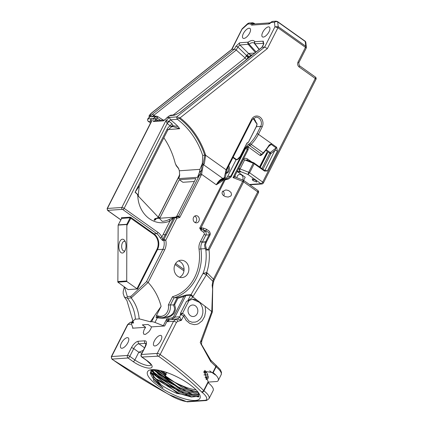 <?xml version="1.0" encoding="UTF-8"?>
<svg xmlns="http://www.w3.org/2000/svg" width="423" height="423" viewBox="0 0 423 423"><rect width="100%" height="100%" fill="white"/><g stroke="black" fill="none" stroke-linecap="round" stroke-linejoin="round"><path stroke-width="0.63" d="M174.482 217.216L178.131 216.618L179.77 217.475L178.728 216.1L176.735 216.238A1.153 0.983 -93.9 0 1 176.132 216.756M176.735 216.238L195.849 178.559L179.283 179.701L182.91 182.281L194.363 181.488M195.162 222.614A3.606 3.077 86.1 0 0 196.706 219.236A3.606 3.077 86.1 0 0 194.712 216.1M223.778 195.801A3.606 3.077 86.1 0 0 222.868 191.022M178.511 260.885A8.677 7.403 -93.9 0 1 180.404 261.848A8.677 7.403 -93.9 0 1 184.053 269.927A8.677 7.403 -93.9 0 1 179.638 277.245M185.232 261.52A8.677 7.403 -93.9 0 1 188.711 271.016A8.677 7.403 -93.9 0 1 182.086 277.557A8.677 7.403 -93.9 0 1 177.739 276.282A8.677 7.403 -93.9 0 1 174.265 266.786A8.677 7.403 -93.9 0 1 180.891 260.245A8.677 7.403 -93.9 0 1 185.232 261.52M203.653 372.33A24.745 7.403 -153.1 0 0 206.715 372.642M165.197 373.419L167.339 372.705M236.446 159.503L236.066 159.799L236.774 159.746A3.574 1.528 -54.6 0 0 240.179 156.579L246.91 143.312M263.143 152.862A18.168 7.762 -54.6 0 0 269.192 144.952L269.562 145.332L263.545 153.163L262.228 154.273A0.909 0.777 -93.9 0 1 261.774 154.141A1.443 0.619 125.4 0 0 263.143 152.862L251.193 144.359L249.771 143.587L249.121 144.079A2.596 1.11 -54.6 0 0 246.731 146.226A1.153 0.693 56.3 0 0 246.942 147.119L248.142 146.855A1.153 0.275 -151.3 0 0 246.731 146.226L245.007 148.193L230.826 176.148L227.659 176.37A6.022 5.139 -93.9 0 1 224.322 179.119M227.659 176.37L236.066 159.799L232.936 157.573M228.69 165.938A4.706 4.019 -93.9 0 1 229.171 170.718A4.706 4.019 -93.9 0 1 225.819 173.409A4.706 4.019 -93.9 0 1 225.766 173.414M252.864 180.552L256.687 182.049L256.248 180.965A1.613 0.481 -153.1 0 0 254.583 179.78L252.171 178.839L252.864 180.552L253.477 179.347M255.899 122.459L255.91 122.501A0.693 0.592 86.1 0 0 256.19 122.966L256.645 123.008M256.248 126.842L257.031 123.939L255.91 122.501A6.022 5.139 86.1 0 0 253.266 118.329M247.608 142.831A0.693 0.592 86.1 0 0 246.995 143.143L247.291 143.122A1.385 0.592 -54.6 0 0 248.608 141.895L256.333 126.678A6.022 5.139 86.1 0 0 257.031 123.939M256.021 122.786A0.693 0.296 -54.6 0 0 256.084 122.94A0.693 0.296 -54.6 0 0 256.19 122.966L256.872 123.453M155.415 120.618L155.558 119.439L157.34 118.229L157.52 116.452M152.354 116.457L236.261 50.041L234.458 49.131L231.688 49.401L151.074 113.359A2.305 1.036 51.6 0 0 151.048 113.385M248.55 57.935L249.284 56.994A9.232 0.629 -141.8 0 1 248.539 56.444L248.55 57.935L248 57.269A9.232 2.76 -153.1 0 0 246.075 56.032L245.102 57.951L236.261 50.041L237.826 46.964L239.904 45.023L249.031 44.14A10.575 4.516 125.4 0 1 254.461 43.463A10.575 4.516 125.4 0 1 254.509 43.521M250.68 55.043L250.696 54.953A9.232 7.873 -93.9 0 1 249.073 53.435L248.661 53.573A9.232 8.434 52.5 0 0 250.68 55.043L249.284 56.994L247.138 54.927L248.539 56.444L248.031 57.089A9.232 3.125 -137.5 0 0 246.493 55.424L246.075 56.032M261.911 47.365L263.635 44.394L263.28 41.163L254.783 41.697A12.357 5.277 -54.6 0 0 248.211 42.152L239.667 42.792A1.845 1.576 86.1 0 0 239.904 45.023L248.661 53.573L246.493 55.424L237.826 46.964A1.845 0.55 26.9 0 0 235.886 46.308L234.458 49.131L152.28 114.337A1.845 0.83 51.6 0 1 153.877 115.41L155.447 116.246M256.105 51.939L249.031 44.14A1.845 1.073 55.1 0 1 248.211 42.152M254.783 41.697A1.845 1.634 150.8 0 0 254.657 43.749L263.767 43.373M254.657 43.749L255.111 43.976A1.845 1.576 86.1 0 1 254.873 41.745M246.635 59.458L245.102 57.951L173.176 115.019M247.064 59.114L248.031 57.089M192.724 102.244L179.786 112.507A1.845 0.83 51.6 0 1 179.786 112.507A1.845 0.83 51.6 0 1 180.029 112.423L192.988 102.133M179.786 112.507L175.275 114.876A1.845 1.576 86.1 0 0 175.275 114.876A1.845 1.576 86.1 0 0 174.498 115.183L180.029 112.423M170.125 115.484A1.845 1.576 86.1 0 1 170.903 115.178A1.845 1.576 86.1 0 1 170.908 115.178L169.285 115.881A1.845 0.83 51.6 0 1 169.285 115.876A1.845 0.83 51.6 0 1 169.523 115.791L174.498 115.183M167.994 116.901A1.845 0.83 51.6 0 1 168.016 116.885A1.845 0.83 51.6 0 1 168.259 116.796L169.523 115.791M167.016 117.631L168.259 116.796M262.202 47.217L264.671 47.048L176.608 116.928L167.191 117.573M155.558 119.439L153.338 118.53L147.934 118.905L150.26 116.41L150.556 115.632L150.228 115.008L151.381 113.253L231.973 49.306L242.316 28.627L241.93 29.145L242.252 29.05L248.967 23.022L252.526 22.779L250.902 23.878L252.494 23.128L254.144 23.529A1.845 0.788 -54.6 0 0 253.974 23.18L254.984 23.905M152.28 114.337L150.577 116.151L150.657 116.7L151.238 116.79A1.845 1.576 -93.9 0 1 152.016 116.478L156.378 116.182A1.845 1.576 -93.9 0 1 156.378 116.177A1.845 1.576 -93.9 0 1 156.415 116.177M151.238 116.79L155.601 116.489L155.474 116.759A1.845 0.83 51.6 0 1 157.34 118.229L160.566 120.264M155.474 116.759L154.21 117.763A1.845 0.83 51.6 0 1 156.076 119.233L157.991 120.444M263.635 44.394A1.845 0.55 -153.1 0 0 263.349 44.526L263.889 43.484M263.28 41.163A1.845 1.576 86.1 0 0 263.518 43.395L263.693 43.675M254.461 43.463L254.53 43.564A1.845 1.634 150.8 0 0 254.535 43.569L259.114 49.554M248.063 42.21A1.845 1.576 86.1 0 0 248.301 44.447L255.413 52.489M249.623 33.105A6.001 2.564 -54.6 0 0 249.977 28.431A6.001 2.564 -54.6 0 0 243.378 33.533A6.001 2.564 -54.6 0 0 243.024 38.207A6.001 2.564 -54.6 0 0 249.623 33.105M269.023 31.767A6.001 2.564 -54.6 0 0 269.377 27.093A6.001 2.564 -54.6 0 0 262.778 32.196A6.001 2.564 -54.6 0 0 262.424 36.87A6.001 2.564 -54.6 0 0 269.023 31.767M149.081 117.599L149.15 115.611L151.08 113.364A2.305 1.036 51.6 0 1 151.381 113.253M176.608 116.928L177.02 118.678L179.537 118.54A1.153 0.481 -52.4 0 0 180.087 117.853L176.692 116.933M247.746 23.566L247.555 24.106L250.902 23.878L250.934 24.169A4.151 1.777 -54.6 0 0 251.939 25.1L268.711 23.942A4.151 1.777 -54.6 0 0 270.762 22.805A2.305 0.904 -133 0 1 270.889 22.324L271.291 21.948L271.106 22.482L274.458 22.255L276.045 21.504L277.7 21.906A1.845 0.788 -54.6 0 0 277.525 21.557L276.082 21.155L274.458 22.255L274.95 26.792L277.932 27.759A1.845 0.788 -54.6 0 0 278.218 26.665L274.95 26.792L264.671 47.048L267.357 48.603L277.932 27.759L305.475 47.344L298.062 61.954A3.691 3.151 86.1 0 0 299.188 67.03L315.267 78.467A1.845 0.55 26.9 0 1 315.955 79.365A1.845 1.845 0 0 0 315.378 77.028A1.845 0.788 125.4 0 1 315.267 78.467L262.704 182.075A1.845 0.788 125.4 0 1 260.949 183.709A1.845 1.576 86.1 0 0 261.869 183.984A1.845 1.845 0 0 0 263.392 182.974A1.845 0.55 -153.1 0 0 262.704 182.075L249.607 172.758A1.385 0.412 -153.1 0 0 248.676 172.261L247.989 174.498L249.607 172.758L254.186 163.733A1.385 0.412 -153.1 0 0 253.255 163.23L248.676 172.261L240.09 168.93A1.845 0.555 111.2 0 0 239.561 170.506L238.847 168.264A1.845 0.55 26.9 0 0 240.09 168.93L244.668 159.899L247.651 160.439M245.007 148.193L248.164 149.647L248.243 147.045L247.08 147.352L247.386 149.234L232.994 177.602L242.686 181.361L208.111 249.507A1.385 0.412 26.9 0 1 209.047 250.004L243.616 181.858L257.723 191.894A1.845 0.788 -54.6 0 0 257.834 190.456L243.822 180.489L243.516 180.325L242.686 181.361A1.385 0.412 26.9 0 1 243.616 181.858L243.812 180.484M234.231 177.11L235.341 177.158A4.547 3.881 86.1 0 1 235.146 175.312L234.231 177.11L232.994 177.602M258.411 192.793L214.128 280.074A1.845 0.55 26.9 0 1 214.128 280.079A1.845 0.55 26.9 0 0 213.446 279.169L257.723 191.894A1.845 0.55 26.9 0 1 258.411 192.793A1.845 1.845 0 0 0 257.834 190.456M235.146 175.312L236.843 171.96A4.547 3.881 86.1 0 1 238.699 171.246A4.547 3.881 86.1 0 1 240.973 171.912L239.561 170.506M269.192 144.952L271.703 143.762L276.642 147.278L277.388 151.191L267.347 170.982L264.555 171.104L254.186 163.733A0.909 0.386 -54.6 0 0 254.244 163.029A0.909 0.386 -54.6 0 0 254.107 162.992M251.796 161.998L247.487 158.932A1.845 0.788 -54.6 0 0 247.265 160.238M259.595 166.831L266.876 152.476L267.542 152.952L267.347 152.444L266.876 152.476M267.542 152.952L260.261 167.307M262.493 154.221L260.965 155.437L260.05 155.442L248.142 146.855A1.443 0.619 125.4 0 1 249.47 145.665A1.153 0.983 -93.9 0 1 249.121 144.079M259.764 166.953L267.347 152.444M240.973 171.912L238.022 172.119A4.547 3.881 86.1 0 0 237.245 171.696M238.022 172.119L245.213 177.232L243.622 180.367M236.875 177.745A3.606 3.077 -93.9 0 1 239.704 174.435A3.606 3.077 -93.9 0 1 241.507 174.963A3.606 3.077 -93.9 0 1 242.585 179.965M157.467 218.062L159.566 217.898A1.153 0.983 86.1 0 0 160.169 217.38L179.283 179.701M160.169 217.38L157.948 217.686L178.918 176.359A1.153 0.344 26.9 0 1 179.093 176.275L179.733 174.376M124.076 296.549L124.394 297.015L127.466 298.183L131.215 297.924L148.15 282.442L164.616 249.982A12.923 11.024 86.1 0 0 165.763 240.179L176.851 218.321L175.423 217.152L177.565 218.094L179.77 217.475L201.089 175.45A1.153 0.344 -153.1 0 0 199.64 174.884L178.728 216.1A1.153 0.983 86.1 0 1 178.131 216.618L176.063 217.195A1.153 0.592 74.4 0 1 176.539 217.47M137.824 196.341A4.325 3.691 86.1 0 0 135.048 192.328L138.273 194.86L138.511 196.32L137.824 196.341A27.4 23.381 86.1 0 0 170.009 220.965L163.331 234.136A1.74 1.481 -93.9 0 1 163.31 234.173A1.443 0.434 -153.1 0 0 165.123 234.876A3.178 2.712 86.1 0 0 165.139 234.839L173.837 217.697A1.443 1.232 -93.9 0 1 174.218 217.237L168.798 219.669A1.443 0.719 65.7 0 1 170.009 220.965L173.837 217.697L175.043 217.612A1.443 1.232 86.1 0 1 175.423 217.152L155.162 218.548L154.067 220.082M178.617 168.56L176.893 166.519A1.153 0.788 123.5 0 0 177.094 166.784L177.739 167.328M176.893 166.519L177.232 166.879M176.825 166.466L176.079 165.425M150.503 123.093A73.084 62.361 86.1 0 0 148.272 121.338L147.632 120.708L147.865 118.916L147.505 119.228L147.934 118.905M176.819 166.461L175.222 163.267A73.084 62.361 86.1 0 0 163.849 137.776M179.352 170.776L179.643 175.608L178.755 178.612L197.562 177.316L199.318 172.536L199.947 169.353L179.352 170.776L178.427 168.148L176.439 165.578M179.537 118.54A74.564 63.619 -93.9 0 1 204.684 155.03L205.525 154.786A75.379 64.317 86.1 0 0 180.087 117.853L267.357 48.603M203.373 164.595L204.346 163.875L205.636 155.262L204.769 155.484L203.045 164.298A1.158 0.989 65.9 0 0 203.373 164.595L203.357 164.6A1.153 0.999 -114.4 0 1 203.029 164.304L201.914 165.996L201.56 170.231A1.153 0.46 0.5 0 0 201.649 170.247A1.153 0.46 0.5 0 0 202.252 170.252L203.357 164.6L222.773 178.411A7.265 3.104 -54.6 0 0 216.322 184.782L222.138 181.107L223.275 179.875A7.175 6.123 86.1 0 0 224.058 180.119A1.153 0.582 -77.1 0 0 223.714 179.035A1.153 0.582 -77.1 0 0 223.709 179.035A1.153 0.582 -77.1 0 0 223.624 179.029L225.475 179.093L223.095 178.844A1.153 0.555 111.4 0 1 223.275 179.875L222.794 179.426A1.153 1.089 12.6 0 0 222.852 179.246A1.153 1.089 12.6 0 0 222.858 179.225M199.318 172.536A14.863 6.208 121.9 0 1 199.841 171.955L201.56 170.231L200.185 173.89A1.153 0.264 18.9 0 1 201.581 174.297L202.252 170.252M203.045 164.298L202.353 163.384L199.947 169.353M167.138 123.505A3.691 1.454 126 0 1 168.84 121.258L165.906 120.666L167.17 123.532L170.427 119.809L177.438 119.328A73.084 62.361 -93.9 0 1 202.739 155.59L204.679 155.03A18.385 14.71 87.2 0 0 204.769 155.484M200.185 173.89L197.562 177.316M177.438 119.328L177.02 118.678M177.988 126.461L173.118 125.768A3.691 1.941 -4.7 0 0 170.807 126.34L171.685 126.805L173.118 125.768L171.96 123.759A71.439 60.954 86.1 0 0 168.92 121.316L170.427 119.815L169.475 117.42M269.53 145.248L271.191 144.402A0.909 0.386 -54.6 0 0 271.703 143.762L258.416 134.303L262.149 126.942A7.175 6.123 86.1 0 0 259.96 117.076A7.175 6.123 86.1 0 0 251.574 119.423L226.49 168.862A1.153 0.344 -153.1 0 1 226.918 169.427L226.58 170.226A1.153 0.27 -160.9 0 0 226.094 169.808L224.227 177.723L223.64 178.094A7.265 3.104 125.4 0 1 222.773 178.411A1.153 0.936 -103.5 0 0 223.466 178.559L223.645 178.511A6.932 2.961 -54.6 0 0 224.322 178.252A1.153 0.83 -115.4 0 1 223.64 178.094M208.111 249.507L206.815 249.327A1.385 0.587 155.9 0 0 205.853 250.03A44.04 37.573 -93.9 0 1 203.045 273.417L206.207 274.654A4.616 2.126 118 0 1 206.667 272.56L203.045 273.417L191.053 294.662L186.374 294.984L177.163 297.649L173.663 304.93L168.328 304.967A9.533 8.137 -93.9 0 1 158.318 315.955L156.32 315.796L161.105 306.358A51.918 44.299 86.1 0 0 148.15 282.442A1.385 0.412 -153.1 0 0 146.411 281.766L131.056 296.274L127.307 296.534L124.505 286.894M194.675 222.334A3.606 3.077 -93.9 0 1 193.232 218.39A3.606 3.077 -93.9 0 1 195.986 215.672A3.606 3.077 -93.9 0 1 199.302 219.056A3.606 3.077 -93.9 0 1 196.484 222.863A3.606 3.077 -93.9 0 1 194.675 222.334M231.497 176.296A1.153 0.344 -153.1 0 0 230.826 176.148L226.992 178.834L225.475 179.093L201.02 227.86L201.062 228.928L201.877 229.393L201.803 227.86L199.693 228.14L224.058 180.119L228.383 179.045L231.032 177.041L245.684 148.341L246.942 147.119L247.08 147.352M223.064 178.834A1.153 0.555 111.4 0 1 223.095 178.844L222.757 178.659M222.852 179.246L222.112 180.145A1.153 0.571 -115.3 0 0 222.138 181.107M225.485 177.142A1.153 1.031 -129.5 0 1 225.173 177.723A1.153 0.793 49.6 0 1 225.163 177.734L225.163 177.734A1.153 1.153 0 0 0 225.565 176.766L225.565 176.766A1.153 0.872 175.6 0 1 224.227 177.723A1.153 0.793 49.6 0 0 225.163 177.734L223.73 178.49M225.173 177.723L218.569 182.376A1.153 0.513 -129.6 0 0 218.802 183.122M223.444 178.564A7.603 3.252 125.4 0 0 223.339 178.596A7.603 3.252 125.4 0 0 218.569 182.376L216.322 184.782L201.581 174.297L201.089 175.45M225.258 196.61L228.14 197.065L230.72 196.098L231.54 194.781L231.011 192.449L228.653 190.588L226.548 190.038L225.491 190.017L222.281 191.783L222.054 193.285L222.509 194.464L223.444 195.542L225.258 196.61M151.085 370.627L150.985 372.208L177.343 393.067L191.339 397.028L198.942 396.288M198.995 396.007L180.605 392.814L151.936 370.765L151.831 369.951M152.238 369.771L153.935 373.43L155.585 375.46L160.93 380.325L170.749 386.749L178.585 390.609L178.231 391.312M178.585 390.609L192.608 394.574L198.937 394.548M198.884 394.284L181.853 390.355L153.094 369.617L153.634 380.6L163.119 388.002L152.74 377.94L161.105 384.819L150.614 372.774L150.974 370.797M181.853 390.355L179.474 388.859L179.833 388.155L193.813 392.11L198.202 392.417M157.642 373.488L194.051 392.147M156.383 375.931L192.793 394.606M155.119 378.374L191.529 397.054M153.56 380.52L163.119 388.002M154.347 369.649L179.833 388.155M198.049 392.137L183.101 387.896L180.721 386.4L181.266 385.327A24.745 7.403 -153.1 0 0 196.071 389.879M157.916 370.088L165.155 376.237L159.334 371.362M158.985 371.008L165.155 376.237M165.129 376.449L165.086 376.533A26.765 8.005 -153.1 0 0 181.266 385.327M162.659 371.193L166.265 374.212L165.927 374.873L160.867 370.717M159.92 370.495L165.61 375.238L165.927 374.873M165.61 375.238L164.727 375.767M142.334 324.869L145.618 327.296L144.047 329.914L143.307 332.568L143.809 334.233L145.507 334.387L148.817 331.865L150.54 329.395L151.566 326.884L148.045 324.478L142.334 324.869M204.05 374.952L208.01 374.958M208.481 376.761L205.07 377.475L208.206 377.009M206.281 379.68L204.817 370.342L207.349 373.668L208.216 378.194L206.26 379.643M207.92 382.117L217.084 381.483A19.331 5.779 26.9 0 0 218.247 380.489A19.331 5.779 26.9 0 0 213.166 372.637L216.1 366.847A1.845 1.026 -51 0 0 216.1 365.324L215.746 365.007A1.845 1.301 -45 0 1 215.825 366.598L212.885 372.393A2.305 0.687 -153.1 0 0 213.166 372.637M208.809 383.259L203.939 371.225L212.669 372.6L215.402 374.947A189.393 56.634 -153.1 0 0 212.885 372.393M164.187 372.462L163.125 371.331M180.721 386.4L156.558 369.871M179.474 388.859L153.628 369.623M198.075 392.169L198.704 396.933L177.121 393.496L177.343 393.067M205.097 377.538L208.486 376.867M204.013 374.836L207.994 374.91L204.029 374.884M157.821 355.939A1.845 1.576 -93.9 0 1 157.261 353.401L141.409 354.495L145.332 346.76A1.845 0.55 -153.1 0 0 145.047 346.892L141.123 354.627A1.845 0.55 26.9 0 1 141.409 354.495A1.845 1.576 -93.9 0 0 141.975 357.033A1.845 0.788 125.4 0 1 141.7 356.964L146.765 360.565A1.845 0.788 -54.6 0 0 147.04 360.634L141.975 357.033L158.403 356.161A187.548 56.085 26.9 0 1 201.491 391.841A4.151 1.243 -153.1 0 0 201.993 392.285A1.845 1.026 -51 0 0 203.949 390.804A19.331 5.779 -153.1 0 1 209.031 398.651L213.166 390.503A19.331 5.779 -153.1 0 0 208.084 382.651A2.305 0.687 26.9 0 1 207.804 382.403L203.669 390.556A189.393 56.634 -153.1 0 0 160.158 354.527L176.449 322.411L177.66 321.38L181.345 320.375L179.653 316.785L174.905 317.113L185.856 295.518L190.599 295.206L205.097 306.315A189.393 56.634 -153.1 0 1 211.733 311.592L200.232 342.551L201.443 344.888M177.121 393.496A26.765 8.005 26.9 0 1 161.105 384.819M270.762 22.805L272.518 21.399L276.082 21.155M252.832 22.784L252.526 22.779M305.834 42.448A1.845 1.845 0 0 0 305.068 41.142A1.845 0.788 125.4 0 1 305.242 41.491L305.755 46.25A1.845 1.502 -6.2 0 1 306.347 47.207L305.834 42.448A1.845 1.502 173.8 0 0 305.242 41.491L277.7 21.906L278.218 26.665L305.755 46.25A1.845 0.788 125.4 0 1 305.475 47.344A1.845 0.55 -153.1 0 1 306.162 48.243L298.749 62.853L299.299 65.591A1.845 0.788 125.4 0 1 299.188 67.03M192.407 299.235L199.587 302.434L201.211 304.713L202.321 307.32L202.897 310.223L202.818 313.2L201.94 316.393L200.338 318.995L197.478 321.295L195.341 322.099L192.016 322.226L188.88 321.004L184.539 315.22A2.305 0.423 160.2 0 1 183.598 315.933L186.162 320.423L189.879 323.495L194.226 324.647L196.795 324.346L198.567 323.674L202.21 320.761L204.663 316.42L205.657 311.201L205.097 306.315M201.755 341.075L201.496 344.433L210.675 360.089A1.845 1.237 -46.7 0 1 210.749 361.67L200.232 342.551L201.734 340.663M152.084 369.649A29.399 8.793 26.9 0 1 152.169 369.644A29.399 8.793 26.9 0 1 177.723 377.216A29.399 8.793 26.9 0 1 198.921 393.364A29.399 8.793 26.9 0 1 169.84 392.93A29.399 8.793 26.9 0 1 152.084 369.649M150.704 122.702L151.445 121.66L150.863 121.872L150.704 122.702M171.489 126.863L167.672 130.242A1.798 0.539 26.9 0 0 167.006 129.364L135.191 192.068L139.03 186.316M171.96 123.759A3.691 1.475 -49.5 0 0 170.109 125.89L170.807 126.34M168.92 121.316A3.691 1.549 -53 0 0 167.18 123.537A68.833 58.728 -93.9 0 1 170.109 125.89A9.644 8.227 86.1 0 0 167.006 129.364M167.17 123.532L124.151 208.354A1.819 0.545 -153.1 0 0 121.866 207.466L107.405 208.465L151.445 121.66L151.117 118.689M170.485 119.857A73.084 62.361 -93.9 0 1 177.998 126.461M178.004 126.466L179.706 128.729L173.15 126.62L171.875 126.773M172.024 126.747L173.097 126.625M138.273 194.86L139.225 186.316L167.672 130.242M202.739 155.59L202.353 163.384M159.566 217.898L157.911 218.358M149.187 117.467A2.305 2.194 -63.1 0 1 150.228 115.008M150.863 121.877L150.657 119.783L151.037 118.689M212.045 312.169L211.733 311.592M193.073 297.2L192.988 296.544L206.413 274.828L212.875 281.321A1.845 1.258 9.2 0 1 213.324 282.347L212.711 286.387L212.33 312.031L201.75 341.091M212.552 285.684L212.145 285.234L212.727 286.715M206.207 274.654L206.413 274.828A4.616 1.798 132.3 0 1 207.291 273.004L213.446 279.169L212.875 281.321A89.269 38.144 125.4 0 1 212.145 285.234L212.6 288.941L211.786 311.624M215.746 365.007L210.68 360.089A1.845 1.237 -46.7 0 0 210.622 360.042M132.822 327.629L132.531 328.2A2.305 0.687 -153.1 0 0 132.891 328.031A2.305 0.687 -153.1 0 0 132.885 327.783L131.447 324.071A5.769 1.724 26.9 0 1 131.431 323.452A5.769 1.724 26.9 0 1 132.325 323.04L133.578 322.955L132.97 321.105L135.08 319.206L139.5 318.9L139.109 318.207L139.511 318.91L150.345 321.797L151.598 321.713A5.769 1.724 26.9 0 1 154.966 322.448L163.304 325.689A2.305 0.687 -153.1 0 0 164.653 325.985L166.942 321.469A4.616 4.172 -52.7 0 1 169.316 319.677L166.688 319.016L166.942 321.469L167.852 321.681A4.616 3.939 -93.9 0 1 170.258 319.614L169.316 319.677M151.566 326.884L164.653 325.985M132.531 328.2L145.618 327.296M206.815 249.327L206.133 247.878A1.385 0.587 153.8 0 0 205.181 248.624L205.853 250.03L209.047 250.004A46.345 39.545 86.1 0 1 206.667 272.56L207.291 273.004M205.578 241.988L204.521 245.16L205.181 248.624L200.92 248.92A9.084 7.751 -93.9 0 1 202.231 242.22L205.578 241.988A1.385 0.36 -146.4 0 1 206.329 242.263L210.041 234.998L210.347 233.681L209.459 231.37L206.514 229.282A1.385 0.418 111.2 0 0 206.128 231.006L208.565 232.391L209.401 234.242L205.578 241.988M206.514 229.282L203.786 228.219A1.385 0.418 111.2 0 0 203.4 229.948L206.128 231.006L205.002 231.085L201.877 229.393A1.385 0.592 -54.6 0 0 201.02 230.419L203.68 232.312A1.502 1.28 -93.9 0 1 204.14 234.374L200.602 241.343A1.502 1.28 -93.9 0 1 200.544 241.443A10.469 8.931 86.1 0 0 199.032 249.168A42.654 36.394 -93.9 0 1 172.515 296.708L174.012 297.866A44.04 37.573 86.1 0 0 200.92 248.92L199.032 249.168M201.02 230.419L199.693 228.14L201.062 228.928M177.163 297.649L174.012 297.866L170.289 305.2A10.919 9.317 86.1 0 1 162.617 317.541M158.318 315.955A1.385 0.682 -71.7 0 0 158.509 317.171M157.298 315.732A1.385 0.714 -84.3 0 0 157.768 317.033L163.738 317.499L157.768 317.033A1.385 0.349 102.5 0 0 157.308 317.832L161.972 318.376L166.403 317.943L170.242 316.557L173.181 314.342L174.234 312.972L175.397 309.858L175.482 308.177L174.657 304.734L177.93 298.284L177.332 297.692M157.768 317.033L156.113 317.541L157.308 317.832L154.966 322.448M156.32 315.796L156.113 317.541M173.663 304.93L174.657 304.734M173.472 304.983L174.392 307.495L174.477 309.974L173.039 313.327L171.119 315.135L168.539 316.489L163.733 317.499M182.25 313.686A1.385 0.412 26.9 0 0 180.573 313.057L186.591 301.187L187.595 301.118L190.599 295.206A1.385 1.243 111.2 0 1 191.233 294.662L192.988 296.544A1.385 0.365 -175.4 0 0 192.412 296.433M191.233 294.662A1.993 1.158 -81.6 0 0 191.053 294.662A1.385 1.179 86.1 0 0 190.54 295.196M183.608 295.777L183.857 296.518L185.856 295.518A1.385 1.179 86.1 0 1 186.374 294.984M192.819 297.221L187.595 301.118M180.573 313.057L180.383 314.802L182.313 313.729M180.383 314.802L180.663 314.781A2.305 1.967 -93.9 0 1 182.207 313.692L182.054 313.707M145.332 346.76A7.297 3.12 -54.6 0 0 144.687 340.811L138.353 341.25A7.297 3.12 -54.6 0 0 131.41 347.717L127.482 355.452A1.845 0.55 26.9 0 1 129.803 356.356A1.845 0.788 125.4 0 1 128.047 357.99L133.113 361.596A1.845 0.788 -54.6 0 0 134.868 359.957L129.803 356.356L133.726 348.621A5.451 2.327 125.4 0 1 138.918 343.788L144.581 347.812M209.031 398.651L206.588 400.523L187.357 401.85L186.495 401.575A17.486 5.229 26.9 0 1 169.036 394.559A4.151 1.243 -153.1 0 0 168.301 394.13A187.548 56.085 26.9 0 1 112.296 359.344A1.845 0.788 125.4 0 1 112.026 359.275L111.275 356.711A2.305 0.687 -153.1 0 1 111.635 356.547L127.482 355.452A1.845 1.576 86.1 0 0 128.047 357.99L112.195 359.085A1.845 1.576 -93.9 0 1 111.635 356.547L127.926 324.43L131.495 324.187M143.281 350.371L138.797 352.222L141.917 353.062M160.867 340.457A6.229 2.66 125.4 0 1 154.02 345.755A6.229 2.66 125.4 0 1 154.384 340.901A6.229 2.66 125.4 0 1 161.237 335.603A6.229 2.66 125.4 0 1 160.867 340.457M127.857 342.73A6.229 2.66 -54.6 0 0 128.222 337.877A6.229 2.66 -54.6 0 0 122.443 341.414A6.229 2.66 -54.6 0 0 121.004 348.034A6.229 2.66 -54.6 0 0 127.857 342.73M206.588 400.523L205.604 400.258L186.495 401.575M135.09 319.212L135.355 318.466L135.08 319.206M177.348 217.935A27.4 23.381 -93.9 0 1 176.856 218.321L176.851 218.316A1.443 0.434 26.9 0 0 175.043 217.612L163.976 239.429L165.763 240.179L163.902 240.555A11.537 9.845 -93.9 0 1 162.876 249.306L146.411 281.766M163.31 234.173L161.866 237.017L162.77 239.508L163.976 239.429A1.385 1.179 86.1 0 0 163.854 240.486L163.902 240.555M169.385 117.43L165.906 120.666L121.866 207.466A1.385 1.179 86.1 0 0 122.289 209.369L122.834 209.581A1.385 0.592 -54.6 0 0 124.151 208.354L157.969 232.407A12.923 11.024 86.1 0 1 161.866 237.017A1.385 0.317 153.2 0 1 160.132 237.752L162.649 240.571L163.854 240.486M136.957 288.729L137.538 288.951L128.053 289.607L117.848 282.162L118.149 225.121L121.618 218.39L130.141 217.803L153.501 234.231A11.077 9.449 86.1 0 1 156.88 249.459L136.957 288.729L126.847 281.538L117.848 282.162M117.716 281.586L126.72 280.962L126.847 281.538M121.581 218.199A0.925 0.275 26.9 0 1 121.475 217.755L129.998 217.168A0.46 0.391 -93.9 0 1 130.141 217.803L126.847 224.296L126.72 280.962M122.448 239.201A6.921 3.596 91.9 0 1 124.78 240.698A6.921 3.596 91.9 0 1 124.415 251.68A6.921 3.596 91.9 0 1 122.374 253.033A6.921 3.596 91.9 0 1 118.81 246.366A6.921 3.596 91.9 0 1 122.448 239.201M165.657 234.839A3.178 2.712 -93.9 0 0 165.679 234.802A5.906 2.522 125.4 0 1 166.028 234.813L165.123 234.876L162.77 239.508A1.385 1.179 86.1 0 0 162.649 240.571M172.002 317.874L172.145 319.206L174.905 317.113A2.305 0.687 26.9 0 1 173.557 316.816L172.002 317.874L166.688 319.016L163.304 325.689M155.96 219.315L155.622 219.643M225.803 173.208A4.706 4.019 86.1 0 0 228.071 167.159M161.105 306.358L150.345 321.797M154.215 220.134L154.781 219.014L155.987 218.929A1.443 1.232 86 0 1 156.367 218.469L154.707 220.314M125.007 250.675A4.843 2.517 91.9 0 1 124.161 251.019A4.843 2.517 91.9 0 1 124.024 251.019A4.843 2.517 91.9 0 1 121.665 246.35A4.843 2.517 91.9 0 1 124.346 241.332A4.843 2.517 91.9 0 1 125.303 241.739M177.66 321.38A2.305 1.19 -105.6 0 0 175.957 319.217L170.258 319.614L177.258 318.852L181.345 320.375L183.598 315.933A2.305 0.687 26.9 0 0 180.663 314.781L179.648 316.785A4.616 3.923 -94.1 0 1 177.258 318.852L175.957 319.217L173.552 321.284A2.305 0.687 26.9 0 1 176.449 322.411M266.448 149.879L270.239 152.571A0.909 0.465 -128.3 0 1 270.868 153.649L262.969 169.226M265.94 150.514L269.726 153.205A0.909 0.27 -153.1 0 0 270.868 153.649L275.103 150.308A1.819 0.545 26.9 0 1 277.388 151.191M261.821 154.3L260.05 155.442A1.443 0.619 -54.6 0 1 261.425 154.162L249.819 145.639A1.153 0.983 -93.9 0 1 249.47 144.053M261.689 154.384L261.885 154.295A0.909 0.777 -93.9 0 1 261.425 154.162L249.819 145.639A1.443 0.619 -54.6 0 0 251.193 144.359A18.168 7.762 -54.6 0 0 258.416 134.303A1.153 0.344 26.9 0 0 256.967 133.742A17.015 7.27 125.4 0 1 249.771 143.587M192.375 299.241A11.537 9.845 -93.9 0 1 199.582 302.44M190.429 315.669A5.769 4.923 86.1 0 0 193.316 316.515A5.769 4.923 86.1 0 0 197.827 310.424A5.769 4.923 86.1 0 0 192.523 305.004A5.769 4.923 86.1 0 0 188.119 309.356A5.769 4.923 86.1 0 0 190.429 315.669M261.07 154.702A0.909 0.471 -98 0 0 260.965 155.437M264.264 170.152L265.062 170.099L264.47 170.363L253.721 162.744A0.909 0.275 -68.8 0 1 253.784 162.818M261.964 168.513L269.726 153.205A0.909 0.386 -54.6 0 1 270.239 152.571L276.134 147.913L265.062 170.099L267.347 170.982M175.011 264.518L183.963 270.884M184.068 269.472L175.614 263.46M256.729 123.114L256.491 122.945A0.693 0.592 -93.9 0 1 256.211 122.48M248.523 142.054L256.222 126.731L260.7 126.377L256.967 133.742M247.291 143.122A0.693 0.592 86.1 0 1 247.735 142.8L248.608 141.895M247.735 142.8L247.455 142.815A0.693 0.693 0 0 0 246.884 143.196L240.074 156.626L237.234 159.418A0.693 0.592 86.1 0 0 236.774 159.746M226.918 169.427L252.002 119.984L255.846 117.213A6.022 5.139 -93.9 0 1 260.616 120.132A6.022 5.139 -93.9 0 1 260.7 126.377A1.153 0.344 26.9 0 1 262.149 126.942M254.715 53.044L249.073 53.435M251.548 55.556L250.696 54.953L252.462 54.831M259.294 49.412L255.111 43.976M192.973 102.139L262.181 47.223M167.032 117.61L164.727 119.979A1.845 1.576 86.1 0 0 163.527 120.851L167.259 117.578M164.759 119.973A1.845 1.576 86.1 0 0 164.748 119.979L155.035 120.645A1.845 1.576 86.1 0 0 155.03 120.645A1.845 1.576 86.1 0 0 153.803 121.523L163.527 120.851M153.242 118.54L152.819 120.724L153.226 121.396L153.803 121.523M155.601 116.489A1.845 1.576 -93.9 0 1 156.378 116.182L157.546 116.473M154.21 117.763L153.338 118.53M239.667 42.792L235.886 46.308M240.539 171.601L247.989 174.498L260.949 183.709L249.464 184.502M247.487 158.932L245.435 158.17L243.764 158.762L238.847 168.264M243.426 159.233A1.845 0.55 -153.1 0 0 244.668 159.899L253.255 163.23A0.909 0.275 -68.8 0 1 253.721 162.744L246.821 160.063M226.49 168.862A7.175 6.123 86.1 0 0 226.094 169.808L205.636 155.262A16.566 14.133 -93.9 0 1 205.525 154.786M236.843 171.96L248.164 149.647M178.755 178.612L179.093 176.275L158.17 217.517A1.153 0.983 -93.9 0 1 157.573 218.035L155.918 218.495M172.515 296.708L168.328 304.967M203.786 228.219L201.803 227.86M206.133 247.878L205.462 244.949L206.329 242.263M223.799 178.469L223.645 178.511A6.932 2.961 -54.6 0 1 223.497 178.554A1.153 0.936 -103.5 0 1 223.466 178.559L223.339 178.596M252.002 119.984A1.153 0.344 -153.1 0 0 251.574 119.423M180.087 393.855L155.468 378.728L150.958 371.933M150.932 370.537L151.027 370.157M181.335 391.397L156.727 376.28L152.306 369.903M182.577 388.943L173.472 384.729L162.723 377.908L157.985 373.837L154.559 369.665M215.402 374.947L209.66 370.865M155.87 369.787L183.101 387.896M151.413 370.268L151.529 371.077L180.605 392.814M151.778 369.887L150.202 373.086L152.74 377.94M305.068 41.142L277.525 21.557A1.845 0.788 -54.6 0 0 277.493 21.536M252.557 22.779L253.969 23.18A1.845 0.788 -54.6 0 0 253.943 23.165M250.934 24.169A2.305 1.882 -6.2 0 1 254.191 23.931L254.144 23.529L254.699 23.921M251.939 25.1A2.305 1.967 -93.9 0 1 253.477 24.005L270.16 22.858M268.711 23.942A2.305 1.967 -93.9 0 1 270.149 22.863L270.249 22.853M210.749 361.67A189.393 56.634 26.9 0 1 215.825 366.598A2.305 0.687 -153.1 0 0 216.1 366.847A19.331 5.779 26.9 0 1 221.181 374.693L221.493 372.314L220.277 369.602L216.1 365.324M168.084 129.528L179.706 128.729M148.272 121.338L150.784 121.163M298.062 61.954A1.845 0.55 26.9 0 1 298.749 62.853M138.353 341.25A1.845 1.576 86.1 0 0 138.918 343.788L145.253 343.349L145.983 343.873M132.325 323.04L133.044 321.628M206.503 241.961A1.385 0.412 -153.1 0 0 205.694 241.787L202.347 242.014L205.879 235.051L209.232 234.818A1.385 0.412 -153.1 0 1 210.041 234.998M200.544 241.443A1.385 0.46 31.5 0 0 202.231 242.22A2.882 2.459 86.1 0 0 202.347 242.014A1.385 0.412 26.9 0 1 200.602 241.343M204.14 234.374A1.385 0.412 26.9 0 0 205.879 235.051A2.882 2.459 86.1 0 0 205.002 231.085A1.385 0.592 -54.6 0 0 203.68 232.312M156.373 317.25A1.385 0.624 101.3 0 0 156.214 317.567M177.93 298.284L183.857 296.518L173.557 316.816M182.334 313.686L189.187 300.182M144.687 340.811A1.845 1.576 86.1 0 0 145.253 343.349A5.451 2.327 125.4 0 1 145.951 343.481M131.41 347.717A1.845 0.55 26.9 0 1 133.726 348.621L138.797 352.222L134.868 359.957A11.537 3.447 26.9 0 0 151.074 364.906M133.113 361.596A13.383 4.003 -153.1 0 0 149.938 368.126A13.383 4.003 -153.1 0 0 147.04 360.634M158.403 356.161A1.845 0.788 -54.6 0 0 160.158 354.527A2.305 0.687 -153.1 0 0 157.261 353.401L173.552 321.284L167.852 321.681M169.036 394.559A1.845 0.534 122.3 0 1 168.846 394.548L187.135 401.845M201.491 391.841A1.845 1.301 -45 0 0 203.669 390.556A2.305 0.687 26.9 0 0 203.949 390.804L208.084 382.651M201.993 392.285A17.486 5.229 26.9 0 1 205.604 400.258M168.301 394.13L168.846 394.548M111.275 356.711L127.572 324.6A2.305 0.687 26.9 0 1 127.926 324.43L130.332 322.363L132.256 321.829L130.21 322.384A2.305 1.179 -105.6 0 0 130.178 322.395M135.355 318.466A34.612 29.531 86.1 0 0 127.466 298.183A1.385 1.179 -93.9 0 1 127.307 296.534M120.809 219.87L107.717 210.559L107.125 208.597A1.819 0.545 -153.1 0 1 107.405 208.465A1.385 1.179 86.1 0 0 107.828 210.368L122.289 209.369M120.846 219.801L107.923 210.612M139.109 318.207A34.612 29.531 -93.9 0 0 131.215 297.924A1.385 1.179 -93.9 0 1 131.056 296.274M164.616 249.982A1.385 0.412 -153.1 0 0 162.876 249.306L157.462 249.681A11.537 9.845 86.1 0 0 153.94 233.819L131.156 217.618A0.925 0.275 26.9 0 0 129.998 217.168M157.969 232.407A1.385 0.592 125.4 0 1 156.653 233.633A11.537 9.845 -93.9 0 1 160.132 237.752M122.834 209.581L156.653 233.633L153.94 233.819L153.501 234.231M137.538 288.951L157.462 249.681L156.88 249.459M118.149 225.121L126.911 224.518M126.847 224.296L118.324 224.883M165.679 234.802L165.139 234.839A1.443 0.434 26.9 0 1 163.331 234.136M127.027 225.306L131.156 217.618M121.56 218.501L121.618 218.39A0.46 0.391 86.1 0 0 121.475 217.755M154.099 316.785L151.598 321.713M132.045 322.247L130.332 322.363A2.305 1.179 -105.6 0 0 130.215 322.384L127.572 324.6M168.798 219.669A25.956 22.149 -93.9 0 1 162.221 221.335L138.511 196.32M179.648 316.785A4.616 3.939 -93.9 0 1 177.248 318.852M276.642 147.278A0.909 0.386 -54.6 0 1 276.134 147.913L271.191 144.402L269.15 146.014M262.049 154.263A0.909 0.777 -93.9 0 1 261.879 154.295L262.228 154.273M264.47 170.363L264.555 171.104M233.147 157.155L236.415 159.476M256.93 123.96L256.639 123.003M256.888 123.511L256.084 122.94A0.693 0.693 0 0 1 255.804 122.496L253.24 118.355M237.234 159.418L236.372 159.482M157.546 116.468L163.262 120.079M192.761 102.202L261.974 47.286M170.903 115.178L175.275 114.876M169.279 115.881L167.053 117.583M152.465 116.621L152.005 116.484M261.932 47.318L263.349 44.526M241.93 29.139L231.63 49.449M243.516 180.325L235.336 177.147M315.955 79.365L263.392 182.974M249.893 184.809L261.869 183.984M315.378 77.028L299.299 65.591M157.953 217.681L155.886 218.501M177.174 166.842L178.829 168.93M177.253 166.9L175.757 164.716M179.733 174.297L178.929 176.338M222.979 178.945L223.545 178.538M226.58 170.226L225.565 176.766M155.468 378.728L153.137 376.116L151.143 372.515L151.096 370.611M152.322 369.75L156.69 376.243M157.985 373.837L154.569 369.665M152.069 369.808L150.921 370.881M247.741 23.572L242.316 28.627M272.518 21.404L271.286 21.959M248.967 23.027L247.73 23.582M270.889 22.324L270.128 22.868M149.382 117.541L149.435 117.092L147.839 118.831M306.162 48.243A1.845 1.845 0 0 0 306.347 47.207M132.949 320.465L131.431 323.452M158.604 317.218L158.191 317.107M192.428 299.235L188.193 300.801M146.057 343.545L145.047 346.892M146.765 360.565L151.159 364.763M141.123 354.627A1.845 1.845 0 0 0 141.7 356.964M214.128 280.079L213.319 282.347M168.211 394.178L112.026 359.275M132.97 321.105L126.953 300.631L124.394 297.02M124.404 297.009L123.167 293.557L123.22 291.421L124.351 286.789M107.125 208.597L150.715 122.681M118.16 225.089L121.745 218.289M155.95 219.341L154.659 220.298M154.977 218.617L154.559 219.119M221.181 374.693L218.247 380.489M184.534 315.209A2.305 2.305 0 0 0 182.207 313.692M269.557 145.338L270.107 144.677"/></g></svg>
